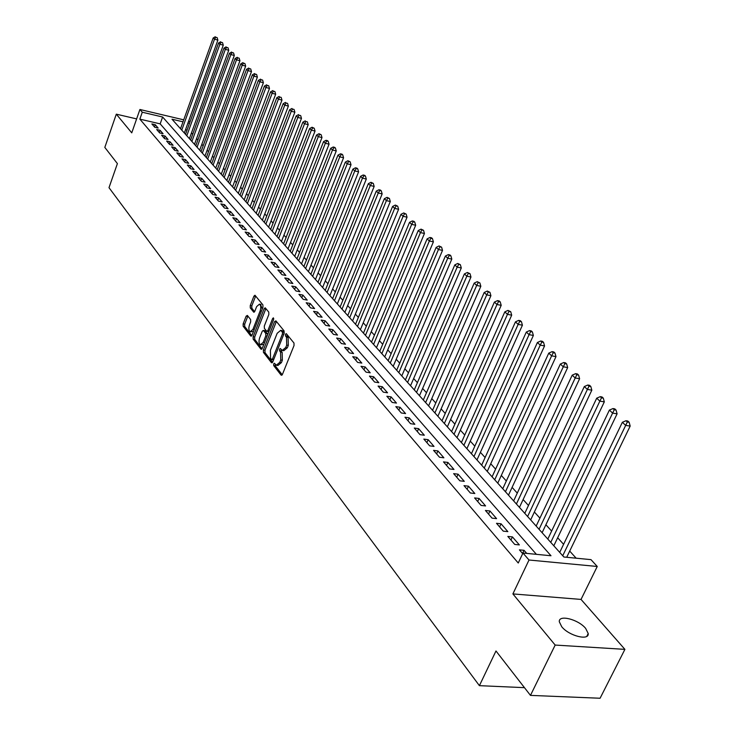 <?xml version="1.0" encoding="UTF-8"?>
<svg xmlns="http://www.w3.org/2000/svg" width="735" height="735" viewBox="0 0 735 735"><rect width="100%" height="100%" fill="white"/><g stroke="black" fill="none" stroke-linecap="round" stroke-linejoin="round"><path stroke-width="1.1" d="M273.668 363.88L273.705 365.607L281.082 375.107L282.424 374.418L294.037 345.514L293.972 343.015L286.255 333.626L285.474 334.269L285.52 335.996L286.485 337.19L286.696 345.11L285.731 347.517L282.212 350.43L280.32 348.491L279.548 349.125L279.594 350.852L280.55 352.056L280.742 359.975L279.787 362.364L276.323 365.24L274.421 363.255L273.668 363.88M275.23 364.22L275.303 365.855L282.249 374.786M287.073 334.554L287.128 336.262L288.092 337.457L286.485 337.19M281.137 349.437L281.193 351.11L282.157 352.313L280.55 352.056M561.742 626.753C568.918 635.885 589.259 641.049 588.211 633.524L585.657 628.407C578.381 619.366 558.416 614.295 559.307 621.755L561.742 626.753M247.373 315.425L246.142 316.16L243.129 323.905L243.166 326.257L250.727 336.005L251.986 335.298L262.955 307.285L262.91 304.896L254.962 295.24L253.915 296.159L250.24 305.604L250.286 307.947L253.759 312.2L254.806 311.291L256.634 306.596L259.455 304.152C260.934 305.328 261.164 307.597 260.144 310.942L252.941 329.372L250.176 331.761C248.696 330.566 248.467 328.297 249.477 324.953L250.663 321.902L250.626 319.541L247.373 315.425M536.394 554.337L160.175 123.866L139.852 119.134L142.278 112.225L139.916 109.487L183.722 119.833M530.468 695.383L555.173 645.064L624.906 649.363L600.082 698.25L530.468 695.383L495.978 650.98L479.404 685.663L109 187.673L117.398 163.611L104.82 147.413L116.305 114.164L131.749 132.851L139.916 109.487M624.906 649.363L581.036 599.42L512.892 593.917L555.173 645.064M512.892 593.917L529.007 560.015L522.971 553.032L550.993 555.752L162.61 117.003L142.278 112.225M139.852 119.134L518.249 563.019L522.971 553.032M263.387 349.952L263.442 352.377L271.426 362.667L272.74 361.969L284.142 333.35L284.087 330.888L275.91 320.864L274.596 321.608L263.387 349.952L264.977 350.209L265.023 352.635L272.566 362.327M260.934 349.153L253.171 339.147L253.125 336.759L264.122 308.709L265.188 307.79L268.78 312.109L268.835 314.516L264.324 325.982L264.37 328.389L266.842 331.384L267.908 330.484L272.639 318.494L273.402 317.851L273.595 319.661L262.22 348.454L260.934 349.153L261.651 349.272M136.627 118.895L116.305 114.164M526.719 553.4L524.037 550.304L519.415 549.853L522.686 553.648M507.83 536.431L514.748 544.442L519.36 544.911L512.424 536.899L507.83 536.431M496.502 523.302L503.264 531.148L507.848 531.625L501.068 523.798L496.502 523.302M485.431 510.476L492.046 518.138L496.594 518.634L489.96 510.981L485.431 510.476M474.599 497.926L481.067 505.423L485.587 505.937L479.101 498.449L474.599 497.926M464.005 485.642L470.336 492.983L474.828 493.516L468.48 486.184L464.005 485.642M453.633 473.634L459.834 480.809L464.29 481.351L458.08 474.185L453.633 473.634M443.49 461.874L449.554 468.893L453.982 469.454L447.9 462.444L443.49 461.874M433.558 450.362L439.493 457.234L443.894 457.813L437.941 450.941L433.558 450.362M423.829 439.089L429.644 445.823L434.008 446.411L428.183 439.686L423.829 439.089M414.301 428.046L419.997 434.642L424.334 435.239L418.619 428.652L414.301 428.046M404.967 417.232L410.543 423.691L414.852 424.306L409.257 417.847L404.967 417.232M395.825 406.63L401.282 412.969L405.573 413.584L400.088 407.263L395.825 406.63M386.858 396.248L392.214 402.449L396.468 403.083L391.094 396.882L386.858 396.248M378.075 386.068L383.321 392.15L387.547 392.793L382.283 386.711L378.075 386.068M369.457 376.081L374.611 382.053L378.81 382.705L373.637 376.743L369.457 376.081M361.014 366.296L366.058 372.149L370.229 372.81L365.166 366.958L361.014 366.296M352.726 356.695L357.679 362.428L361.822 363.099L356.852 357.366L352.726 356.695M344.605 347.278L349.456 352.91L353.572 353.581L348.702 347.958L344.605 347.278M336.63 338.036L341.398 343.557L345.487 344.246L340.7 338.725L336.63 338.036M328.802 328.968L333.479 334.388L337.54 335.077L332.854 329.666L328.802 328.968M321.121 320.065L325.715 325.385L329.749 326.092L325.146 320.772L321.121 320.065M313.579 311.328L318.09 316.555L322.105 317.263L317.575 312.044L313.579 311.328M306.183 302.756L310.602 307.882L314.589 308.59L310.152 303.463L306.183 302.756M298.906 294.331L303.252 299.365L307.212 300.082L302.857 295.047L298.906 294.331M291.767 286.053L296.04 291.005L299.972 291.721L295.69 286.779L291.767 286.053M284.757 277.922L288.947 282.782L292.861 283.517L288.653 278.657L284.757 277.922M277.867 269.938L281.983 274.715L285.869 275.45L281.735 270.673L277.867 269.938M271.096 262.092L275.138 266.787L279.006 267.522L274.936 262.836L271.096 262.092M264.435 254.383L268.422 258.996L272.253 259.731L268.257 255.128L264.435 254.383M257.893 246.804L261.807 251.333L265.62 252.077L261.697 247.548L257.893 246.804M251.471 239.353L255.311 243.809L259.097 244.553L255.238 240.097L251.471 239.353M245.141 232.021L248.926 236.404L252.693 237.157L248.899 232.774L245.141 232.021M238.93 224.818L242.642 229.127L246.39 229.88L242.651 225.571L238.93 224.818M232.811 217.735L236.468 221.97L240.189 222.733L236.514 218.497L232.811 217.735M226.793 210.761L230.395 214.932L234.088 215.695L230.478 211.524L226.793 210.761M220.877 203.907L224.423 208.005L228.089 208.768L224.542 204.67L220.877 203.907M215.061 197.155L218.543 201.188L222.19 201.96L218.699 197.926L215.061 197.155M209.328 190.521L212.755 194.49L216.384 195.262L212.948 191.293L209.328 190.521M203.696 183.989L207.068 187.894L210.669 188.665L207.288 184.761L203.696 183.989M198.147 177.558L201.463 181.398L205.047 182.179L201.721 178.329L198.147 177.558M192.68 171.227L195.951 175.013L199.516 175.784L196.236 171.999L192.68 171.227M187.306 164.989L190.521 168.719L194.068 169.5L190.834 165.77L187.306 164.989M182.004 158.852L185.174 162.527L188.702 163.308L185.514 159.633L182.004 158.852M176.795 152.816L179.91 156.426L183.41 157.207L180.286 153.597L176.795 152.816M171.659 146.862L174.728 150.418L178.21 151.208L175.123 147.643L171.659 146.862M166.597 141.001L169.62 144.501L173.083 145.291L170.051 141.781L166.597 141.001M161.617 135.222L164.594 138.676L168.039 139.466L165.044 136.012L161.617 135.222M156.702 129.535L159.642 132.934L163.069 133.724L160.12 130.325L156.702 129.535M158.163 128.065L155.26 124.711L151.869 123.93L154.763 127.284L158.163 128.065M576.157 558.196L569.708 551.075M563.589 544.313L557.672 537.763M551.627 531.074L545.894 524.744M539.922 518.138L534.382 512.01M528.474 505.487L523.118 499.561M517.284 493.111L512.093 487.369M506.323 480.993L501.307 475.444M495.601 469.141L490.75 463.767M485.109 457.537L480.405 452.337M474.828 446.173L470.281 441.138M464.759 435.046L460.358 430.177M454.901 424.141L450.638 419.428M445.235 413.456L441.11 408.899M435.772 402.991L431.776 398.572M426.493 392.729L422.616 388.447M417.388 382.669L413.64 378.525M408.467 372.801L404.838 368.795M399.711 363.127L396.202 359.25M391.13 353.636L387.731 349.878M382.705 344.32L379.416 340.682M374.446 335.188L371.258 331.66M366.333 326.221L363.246 322.803M358.368 317.41L355.382 314.111M350.549 308.764L347.655 305.567M342.868 300.275L340.066 297.179M335.325 291.942L332.615 288.947M327.92 283.747L325.293 280.853M320.644 275.708L318.099 272.896M313.487 267.797L311.034 265.078M306.458 260.025L304.079 257.397M299.558 252.39L297.252 249.845M292.76 244.884L290.536 242.421M286.09 237.497L283.93 235.117M279.52 230.239L277.435 227.933M273.062 223.1L271.05 220.877M266.713 216.081L264.765 213.922M260.466 209.172L258.582 207.086M254.319 202.373L252.491 200.361M248.265 195.694L246.51 193.746M242.32 189.106L240.611 187.223M236.459 182.629L234.814 180.81M230.689 176.253L229.1 174.498M225.011 169.978L223.477 168.278M219.416 163.795L217.937 162.159M213.913 157.703L212.479 156.123M208.492 151.713L207.114 150.188M203.154 145.806L201.822 144.336M197.89 139.99L196.603 138.575M192.708 134.257L191.468 132.897M187.057 130.123L185.514 129.764M479.404 685.663L524.459 687.657M188.684 120.999L190.043 121.845M183.015 121.808L172.008 119.217L563.855 557.001L590.986 559.638L597.243 566.474L529.007 560.015M581.036 599.42L597.243 566.474M189.511 123.333L187.967 122.975M160.175 123.866L162.61 117.003M524.037 550.304L522.539 553.473M512.424 536.899L510.944 540.041M501.068 523.798L499.616 526.912M489.96 510.981L488.536 514.077M479.101 498.449L477.695 501.518M468.48 486.184L467.092 489.225M458.08 474.185L456.72 477.208M447.9 462.444L446.568 465.439M437.941 450.941L436.618 453.908M428.183 439.686L426.879 442.626M418.619 428.652L417.342 431.574M409.257 417.847L407.998 420.751M400.088 407.263L398.848 410.139M391.094 396.882L389.872 399.739M382.283 386.711L381.079 389.55M373.637 376.743L372.452 379.554M365.166 366.958L364 369.751M356.852 357.366L355.703 360.141M348.702 347.958L347.563 350.705M340.7 338.725L339.579 341.453M332.854 329.666L331.742 332.376M325.146 320.772L324.052 323.464M317.575 312.044L316.5 314.709M310.152 303.463L309.086 306.118M302.857 295.047L301.8 297.684M295.69 286.779L294.652 289.397M288.653 278.657L287.624 281.248M281.735 270.673L280.724 273.255M274.936 262.836L273.944 265.39M268.257 255.128L267.274 257.663M261.697 247.548L260.723 250.075M255.238 240.097L254.282 242.605M248.899 232.774L247.943 235.264M242.651 225.571L241.714 228.052M236.514 218.497L235.586 220.95M230.478 211.524L229.559 213.968M224.542 204.67L223.633 207.095M218.699 197.926L217.799 200.333M212.948 191.293L212.057 193.682M207.288 184.761L206.406 187.131M201.721 178.329L200.848 180.691M196.236 171.999L195.372 174.342M190.834 165.77L189.988 168.104M185.514 159.633L184.678 161.948M180.286 153.597L179.45 155.893M175.123 147.643L174.305 149.931M170.051 141.781L169.234 144.051M165.044 136.012L164.236 138.263M160.12 130.325L159.32 132.566M155.26 124.711L154.469 126.944M277.003 365.341L277.922 365.488L281.395 362.621L279.787 362.364M282.157 352.313L282.35 360.233L281.395 362.621M282.883 350.54L283.82 350.687L287.339 347.774L285.731 347.517M288.092 337.457L288.304 345.377L287.339 347.774M276.397 321.461L264.977 350.209M271.555 359.488L272.474 359.002L282.47 333.901L282.424 332.183L280.678 330.364L277.178 333.295L270.388 350.384L270.563 358.221L271.555 359.488M284.234 333.102L284.022 332.45L282.424 332.183M281.634 330.52L284.022 332.45M262.046 348.803L254.733 339.405L253.171 339.147M265.895 308.571L254.687 337.016L254.733 339.405M267.035 331.421L268.881 331.595M259.657 337.824C258.628 341.224 258.876 343.539 260.401 344.761L263.213 342.363L265.804 335.821L265.748 333.405L263.286 330.401L262.23 331.31L259.657 337.824M260.925 344.844L263.883 344.237M267.623 334.774L267.329 333.672L265.748 333.405M264.673 330.64L267.329 333.672M250.672 331.843L253.547 331.31M262.276 309.022L260.539 304.345M255.67 296.021L251.802 305.87L251.839 308.222L254.613 311.686M247.87 316.05L244.681 324.172L244.718 326.515L251.82 335.647M566.703 557.277L630.18 426.07L625.66 425.381L622.361 422.285L559.712 552.371M562.725 555.743L627.322 421.982L629.132 422.257L627.809 421.026L626 420.742L627.322 421.982M622.361 422.285L626 420.742M629.132 422.257L630.18 426.07M553.813 545.793L617.106 413.823L612.604 413.116L609.388 410.093L547.805 539.077M550.754 542.375L612.604 413.116L614.258 409.772L616.059 410.056L614.763 408.853L612.972 408.568L614.258 409.772M609.388 410.093L612.972 408.568M616.059 410.056L617.106 413.823M542.108 532.71L604.317 401.861L599.852 401.135L596.71 398.186L536.164 526.067M539.049 529.292L599.852 401.135L601.496 397.837L603.288 398.131L602.02 396.955L600.238 396.661L601.496 397.837M596.71 398.186L600.238 396.661M603.288 398.131L604.317 401.861M530.652 519.911L591.831 390.166L587.384 389.431L584.316 386.546L524.781 513.352M527.611 516.503L587.384 389.431L589.02 386.178L590.802 386.472L589.571 385.324L587.789 385.03L589.02 386.178M584.316 386.546L587.789 385.03M590.802 386.472L591.831 390.166M519.452 507.398L579.612 378.736L575.202 377.983L572.197 375.162L513.646 500.912M516.411 503.999L575.202 377.983L576.828 374.776L578.592 375.08L577.388 373.95L575.624 373.656L576.828 374.776M572.197 375.162L575.624 373.656M578.592 375.08L579.612 378.736M508.491 495.142L567.668 367.555L563.286 366.793L560.346 364.036L502.749 488.738M505.45 491.752L563.286 366.793L564.903 363.632L566.657 363.935L565.481 362.833L563.727 362.53L564.903 363.632M560.346 364.036L563.727 362.53M566.657 363.935L567.668 367.555M497.76 483.161L555.991 356.613L551.627 355.841L548.76 353.149L492.082 476.822M494.728 479.771L551.627 355.841L553.244 352.726L554.98 353.039L553.832 351.955L552.086 351.652L553.244 352.726M548.76 353.149L552.086 351.652M554.98 353.039L555.991 356.613M487.25 471.42L544.562 345.919L540.225 345.138L537.414 342.492L481.645 465.154M484.236 468.048L540.225 345.138L541.833 342.06L543.56 342.372L542.43 341.316L540.703 341.003L541.833 342.06M537.414 342.492L540.703 341.003M543.56 342.372L544.562 345.919M476.969 459.926L533.371 335.445L529.071 334.655L526.315 332.064L471.42 453.734M473.956 456.564L529.071 334.655L530.661 331.614L532.379 331.935L531.276 330.906L529.558 330.585L530.661 331.614M526.315 332.064L529.558 330.585M532.379 331.935L533.371 335.445M466.89 448.672L522.42 325.192L518.147 324.392L515.455 321.866L461.405 442.543M463.886 445.318L518.147 324.392L519.728 321.397L521.437 321.719L520.362 320.708L518.653 320.387L519.728 321.397M515.455 321.866L518.653 320.387M521.437 321.719L522.42 325.192M457.023 437.647L511.698 315.159L507.453 314.35L504.816 311.87L451.593 431.583M454.028 434.302L507.453 314.35L509.033 311.392L510.724 311.713L507.968 310.4L509.033 311.392M504.816 311.87L507.968 310.4M510.724 311.713L511.698 315.159M447.349 426.842L501.206 305.328L496.979 304.51L494.398 302.085L441.983 420.843M444.363 423.507L496.979 304.51L498.55 301.589L500.241 301.92L499.203 300.955L497.512 300.624L498.55 301.589M494.398 302.085L497.512 300.624M500.241 301.92L501.206 305.328M437.876 416.258L490.916 295.7L486.726 294.882L484.19 292.502L432.557 410.314M434.899 412.932L486.726 294.882L488.279 291.997L489.96 292.328L487.268 291.051L488.279 291.997M484.19 292.502L487.268 291.051M489.96 292.328L490.916 295.7M428.588 405.876L480.846 286.273L476.675 285.437L474.194 283.113L423.323 399.996M425.62 402.56L476.675 285.437L478.228 282.589L479.891 282.929L477.236 281.661L478.228 282.589M474.194 283.113L477.236 281.661M479.891 282.929L480.846 286.273M419.474 395.696L470.97 277.031L466.826 276.195L464.401 273.907L414.274 389.881M416.515 392.389L466.826 276.195L468.37 273.383L470.032 273.714L467.396 272.474L468.37 273.383M464.401 273.907L467.396 272.474M470.032 273.714L470.97 277.031M410.543 385.719L461.295 267.972L457.179 267.127L454.8 264.894L405.389 379.967M407.594 382.43L457.179 267.127L458.713 264.352L460.358 264.692L457.758 263.461L458.713 264.352M454.8 264.894L457.758 263.461M460.358 264.692L461.295 267.972M401.788 375.934L451.814 259.087L447.716 258.242L445.382 256.046L396.679 370.238M398.848 372.645L447.716 258.242L449.241 255.495L450.886 255.844L449.939 254.962L448.313 254.622L449.241 255.495M445.382 256.046L448.313 254.622M450.886 255.844L451.814 259.087M393.188 366.333L442.507 250.387L438.446 249.532L436.158 247.383L388.144 360.692M390.257 363.062L438.446 249.532L439.962 246.822L441.588 247.162L439.043 245.959L439.962 246.822M436.158 247.383L439.043 245.959M441.588 247.162L442.507 250.387M384.754 356.907L433.393 241.843L429.35 240.988L427.099 238.875L379.756 351.33M381.842 353.654L429.35 240.988L430.857 238.305L432.474 238.654L431.574 237.809L429.957 237.469L430.857 238.305M427.099 238.875L429.957 237.469M432.474 238.654L433.393 241.843M376.485 347.664L424.444 233.473L420.429 232.609L418.224 230.542L371.533 342.133M373.573 344.421L420.429 232.609L421.927 229.963L423.535 230.303L421.045 229.136L421.927 229.963M418.224 230.542L421.045 229.136M423.535 230.303L424.444 233.473M368.364 338.596L415.67 225.25L411.673 224.386L409.514 222.356L363.457 333.12M365.46 335.353L411.673 224.386L413.171 221.768L414.76 222.117L413.897 221.308L412.298 220.959L413.171 221.768M409.514 222.356L412.298 220.959M414.76 222.117L415.67 225.25M360.389 329.684L407.052 217.192L403.092 216.32L400.97 214.326L355.538 324.264M357.504 326.459L403.092 216.32L404.572 213.738L406.161 214.087L403.726 212.939L404.572 213.738M400.97 214.326L403.726 212.939M406.161 214.087L407.052 217.192M352.561 320.938L398.6 209.282L394.658 208.409L392.582 206.452L347.756 315.572M349.685 317.722L394.658 208.409L396.137 205.846L397.718 206.195L395.301 205.065L396.137 205.846M392.582 206.452L395.301 205.065M397.718 206.195L398.6 209.282M344.871 312.347L390.303 201.509L386.389 200.637L384.341 198.716L340.112 307.028M342.005 309.15L386.389 200.637L387.86 198.11L389.421 198.459L387.042 197.338L387.86 198.11M384.341 198.716L387.042 197.338M389.421 198.459L390.303 201.509M337.328 303.913L382.163 193.893L378.268 193.011L376.265 191.128L332.606 298.649M334.471 300.725L378.268 193.011L379.729 190.512L381.281 190.861L380.482 190.108L378.92 189.759L379.729 190.512M376.265 191.128L378.92 189.759M381.281 190.861L382.163 193.893M329.905 295.626L374.161 186.405L370.293 185.523L368.327 183.667L325.228 290.408M327.066 292.457L370.293 185.523L371.745 183.043L373.297 183.401L370.954 182.308L371.745 183.043M368.327 183.667L370.954 182.308M373.297 183.401L374.161 186.405M322.619 287.486L366.306 179.046L362.465 178.164L360.527 176.345L317.989 282.313M319.789 284.326L362.465 178.164L363.908 175.72L365.442 176.069L364.67 175.343L363.136 174.994L363.908 175.72M360.527 176.345L363.136 174.994M365.442 176.069L366.306 179.046M315.462 279.493L358.597 171.825L354.775 170.943L352.873 169.151L310.868 274.357M312.641 276.332L354.775 170.943L356.209 168.517L357.734 168.875L356.971 168.159L355.446 167.81L356.209 168.517M352.873 169.151L355.446 167.81M357.734 168.875L358.597 171.825M308.424 271.628L351.018 164.732L347.214 163.841L345.349 162.086L303.877 266.548M305.613 268.486L347.214 163.841L348.647 161.452L350.163 161.801L347.894 160.744L348.647 161.452M345.349 162.086L347.894 160.744M350.163 161.801L351.018 164.732M301.506 263.902L343.567 157.759L339.79 156.867L337.962 155.149L296.995 258.867M298.704 260.769L339.79 156.867L341.215 154.497L342.721 154.855L341.986 154.166L340.48 153.817L341.215 154.497M337.962 155.149L340.48 153.817M342.721 154.855L343.567 157.759M294.707 256.304L336.253 150.914L332.496 150.023L330.695 148.323L290.242 251.315M291.914 253.189L332.496 150.023L333.91 147.671L335.408 148.029L334.691 147.358L333.185 147L333.91 147.671M330.695 148.323L333.185 147M335.408 148.029L336.253 150.914M288.019 248.834L329.06 144.179L325.329 143.288L323.556 141.616L283.591 243.882M285.244 245.729L325.329 143.288L326.735 140.964L328.223 141.322L327.516 140.661L326.018 140.302L326.735 140.964M323.556 141.616L326.018 140.302M328.223 141.322L329.06 144.179M281.45 241.484L321.994 137.564L318.283 136.664L316.537 135.029L277.058 236.587M278.684 238.397L318.283 136.664L319.679 134.367L321.158 134.725L318.981 133.715L319.679 134.367M316.537 135.029L318.981 133.715M321.158 134.725L321.994 137.564M274.982 234.263L315.039 131.05L311.355 130.159L309.637 128.551L270.627 229.403M272.226 231.185L311.355 130.159L312.742 127.881L314.222 128.239L312.053 127.238L312.742 127.881M309.637 128.551L312.053 127.238M314.222 128.239L315.039 131.05M268.624 227.161L308.204 124.656L304.538 123.756L302.857 122.175L264.306 222.337M265.877 224.092L304.538 123.756L305.925 121.505L307.386 121.872L305.925 121.505M302.857 122.175L305.245 120.88M307.386 121.872L308.204 124.656M262.367 220.169L301.488 118.363L297.84 117.462L296.187 115.909L258.086 215.392M259.63 217.119L297.84 117.462L299.219 115.239L300.67 115.597L299.219 115.239M296.187 115.909L298.548 114.614M300.67 115.597L301.488 118.363M256.212 213.288L294.873 112.179L291.253 111.279L289.627 109.745L251.967 208.547M253.483 210.247L291.253 111.279L292.622 109.074L294.064 109.432L292.622 109.074M289.627 109.745L291.97 108.458M294.064 109.432L294.873 112.179M250.148 206.526L288.377 106.088L284.776 105.188L283.168 103.681L245.94 201.822M247.438 203.494L284.776 105.188L286.135 103.001L287.569 103.369L286.135 103.001M283.168 103.681L285.492 102.404M287.569 103.369L288.377 106.088M244.185 199.865L281.974 100.098L278.4 99.197L276.819 97.718L240.014 195.198M241.484 196.842L278.4 99.197L279.75 97.038L281.183 97.397L279.75 97.038M276.819 97.718L279.116 96.441M281.183 97.397L281.974 100.098M238.324 193.305L275.68 94.209L272.125 93.308L270.572 91.847L234.18 188.684M235.632 190.301L272.125 93.308L273.466 91.168L274.89 91.526L273.466 91.168M270.572 91.847L272.841 90.58M274.89 91.526L275.68 94.209M232.545 186.855L269.488 88.411L265.951 87.511L264.416 86.078L228.438 182.271M229.871 183.86L265.951 87.511L267.283 85.389L268.698 85.747L267.283 85.389M264.416 86.078L266.676 84.81M268.698 85.747L269.488 88.411M226.858 180.498L263.387 82.706L259.868 81.805L258.371 80.391L222.788 175.95M224.193 177.521L259.868 81.805L261.201 79.702L262.606 80.06L261.201 79.702M258.371 80.391L260.603 79.132M262.606 80.06L263.387 82.706M221.253 174.241L257.388 77.083L253.897 76.183L252.408 74.795L217.22 169.73M218.598 171.273L253.897 76.183L255.22 74.106L256.616 74.465L255.22 74.106M252.408 74.795L254.622 73.546M256.616 74.465L257.388 77.083M215.741 168.085L251.48 71.552L248.007 70.652L246.547 69.283L211.735 163.602M213.095 165.127L248.007 70.652L249.321 68.594L250.708 68.952L249.321 68.594M246.547 69.283L248.733 68.043M250.708 68.952L251.48 71.552M210.311 162.012L245.665 66.113L242.21 65.213L240.777 63.862L206.333 157.575M207.683 159.072L242.21 65.213L243.515 63.164L244.902 63.532L243.515 63.164M240.777 63.862L242.945 62.631M244.902 63.532L245.665 66.113M204.964 156.041L239.941 60.748L236.505 59.847L235.09 58.524L201.023 151.63M202.345 153.11L236.505 59.847L237.8 57.826L239.178 58.184L237.8 57.826M235.09 58.524L237.24 57.293M239.178 58.184L239.941 60.748M199.69 150.151L234.3 55.465L230.882 54.574L229.485 53.26L195.776 145.778M197.081 147.239L230.882 54.574L232.177 52.562L233.546 52.92L232.177 52.562M229.485 53.26L231.617 52.038M233.546 52.92L234.3 55.465M194.499 144.354L228.741 50.265L225.342 49.374L223.973 48.078L190.622 140.018M191.899 141.451L225.342 49.374L226.637 47.38L227.997 47.738L226.637 47.38M223.973 48.078L226.086 46.865M227.997 47.738L228.741 50.265M189.391 138.639L223.275 45.147L219.894 44.247L218.543 42.979L185.532 134.33M186.8 135.745L219.894 44.247L221.171 42.281L222.53 42.639L221.171 42.281M218.543 42.979L220.629 41.766M222.53 42.639L223.275 45.147M184.347 133.007L217.882 40.103L214.519 39.203L213.187 37.954L180.525 128.735M181.766 130.123L214.519 39.203L215.796 37.246L217.137 37.604L215.796 37.246M213.187 37.954L215.263 36.75M217.137 37.604L217.882 40.103M275.303 365.855L273.705 365.607M287.128 336.262L285.52 335.996M281.193 351.11L279.594 350.852M282.35 360.233L280.742 359.975M288.304 345.377L286.696 345.11M281.854 375.227L281.082 375.107M276.185 321.875L274.596 321.608M272.171 362.787L271.426 362.667M265.023 352.635L263.442 352.377M273.833 359.213L272.474 359.002M283.839 334.131L282.47 333.901M283.012 331.209L281.413 330.943M254.687 337.016L253.125 336.759M265.693 308.985L264.122 308.709M269.231 330.704L267.908 330.484M273.76 318.687L272.639 318.494M264.536 342.583L263.213 342.363M267.127 336.042L265.804 335.821M265.087 330.851L263.507 330.585M254.218 329.583L252.941 329.372M261.43 311.171L260.144 310.942M254.2 312.145L253.547 312.035M251.839 308.222L250.286 307.947M251.802 305.87L250.24 305.604M255.468 296.435L253.915 296.159M251.407 336.115L250.727 336.005M244.718 326.515L243.166 326.257M244.681 324.172L243.129 323.905M247.695 316.427L246.142 316.16M588.211 633.524L586.842 636.271M273.319 359.874L271.867 359.654M282.268 330.631L280.678 330.364M264.857 330.667L263.286 330.401M261.017 304.428L259.455 304.152"/></g></svg>
